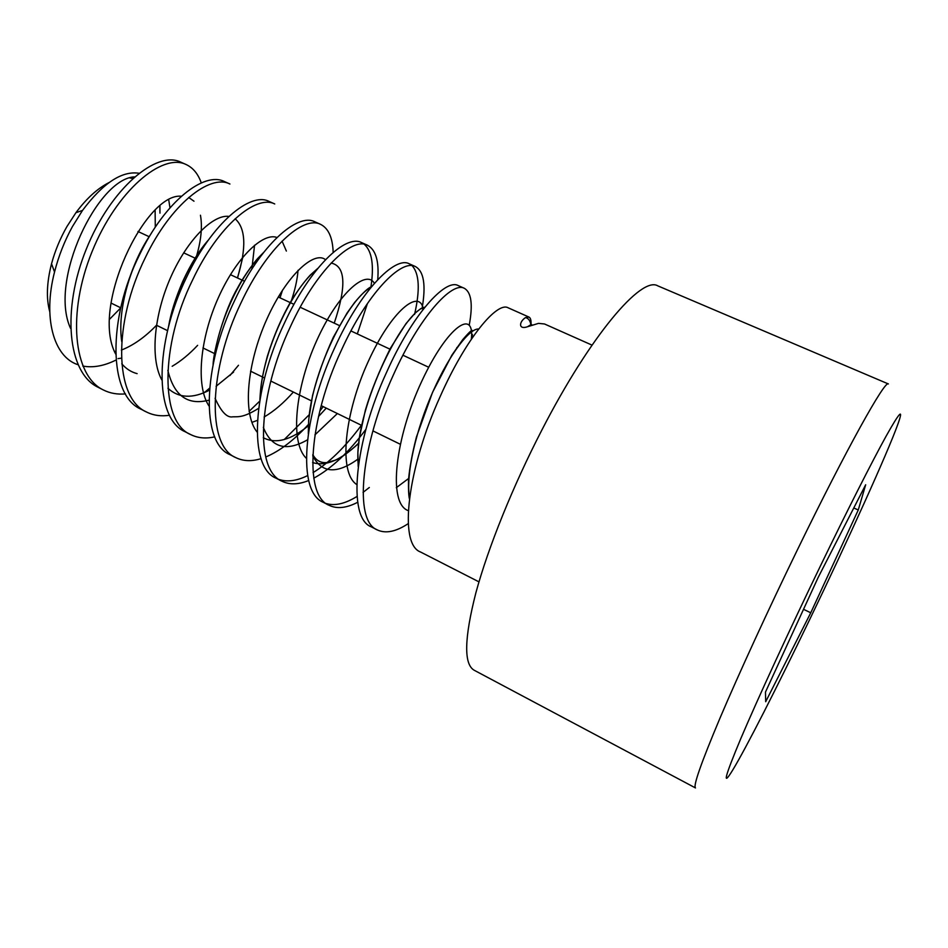 <?xml version="1.0" encoding="UTF-8"?>
<svg xmlns="http://www.w3.org/2000/svg" width="948" height="948" viewBox="0 0 948 948"><rect width="100%" height="100%" fill="white"/><g stroke="black" fill="none" stroke-linecap="round" stroke-linejoin="round"><path stroke-width="1.42" d="M155.294 227.082L155.117 210.385M132.696 178.425L129.959 177.987M109.008 182.585C97.466 188.474 86.446 198.511 75.935 212.684L66.976 226.489C60.139 238.493 54.984 250.912 51.536 263.781C46.713 282.563 46.12 298.549 49.758 311.75M109.672 319.144L120.692 307.934M51.536 263.781L54.534 272.029C58.61 256.043 64.571 240.899 72.415 226.608L82.512 210.42C103.024 183.094 121.806 170.699 138.858 173.235M159.785 206.237L159.963 213.146L159.951 206.107M54.534 272.029C42.873 316.999 53.278 356.756 77.926 364.696M82.784 366.046C92.975 367.978 104.055 365.975 116.012 360.039M201.284 182.94C198.108 173.875 193.037 167.737 186.057 164.502C162.286 152.687 116.568 190.667 92.027 251.718C67.19 312.615 73.174 375.787 103.356 389.96C110.039 393.313 117.41 394.629 125.48 393.894M103.356 389.96L98.023 387.234C67.687 372.979 61.525 309.806 86.339 248.992C110.833 188.036 156.693 150.199 180.641 162.096L186.057 164.502M238.481 365.276L229.914 375.538M169.573 415.248C161.148 416.551 153.469 415.473 146.549 412.024C114.222 398.243 112.954 322.936 145.293 257.69C170.51 204.484 210.089 173.531 229.926 184.019L224.392 181.554C204.353 171.197 165.319 201.012 139.463 254.929C107.48 318.706 108.321 395.577 141.098 409.24L146.549 412.024M204.436 392.531L209.579 388.17M214.758 436.85C205.811 438.865 197.788 438.106 190.69 434.575C159.999 422.31 160.236 345.226 192.574 280.039C217.981 225.885 256.102 194.245 274.742 203.962L269.09 201.438C250.45 191.46 211.866 223.349 186.602 277.219C154.263 343.306 154.074 418.637 185.121 431.731L190.69 434.575M249.111 411.361L259.634 401.229M323.221 406.633L319.82 411.041M308.645 424.23C294.058 440.204 279.755 451.118 265.736 456.995M261.103 458.631C251.67 461.593 243.245 461.249 235.815 457.635C206.249 445.726 209.034 368.736 240.982 302.91C266.909 247.345 303.49 215.255 320.554 224.344C328.47 228.302 332.665 237.675 333.163 252.441M320.554 224.344L314.783 221.773C297.388 212.589 260.309 245.2 234.867 300.03C202.552 366.082 200.751 443.19 230.115 454.72L235.815 457.635M284.27 439.517L309.486 414.442M365.94 429.266C348.828 452.291 331.433 468.596 313.764 478.183M308.704 480.494C298.442 484.689 289.519 484.914 281.947 481.205C254.265 469.935 258.235 394.569 290.55 326.349C315.909 270.82 351.874 236.526 367.397 245.188C375.764 249.644 379.212 261.127 377.731 279.66M367.397 245.188L361.484 242.558C345.724 234.026 310.257 267.099 284.293 323.387C252.369 390.09 247.985 467.091 276.129 478.23L281.947 481.205M279.139 479.51C287.505 482.2 297.008 480.873 307.685 475.552M313.065 472.602C329.205 462.707 345.321 446.935 361.401 425.273M357.704 502.262C346.494 508.104 336.967 509.112 329.134 505.308C303.253 495.674 309.119 418.601 341.339 350.345C366.864 293.809 401.182 258.721 415.295 266.495C423.886 271.175 426.138 285.194 422.05 308.538M415.295 266.495L409.252 263.805C395.091 255.735 360.311 291.083 334.917 347.312C302.625 416.456 296.985 491.799 323.173 502.262L329.134 505.308M326.278 503.542C334.881 506.125 345.131 503.755 357.029 496.444M363.06 492.379L369.329 487.497M408.28 523.604C396.063 531.698 385.777 533.819 377.399 529.968C352.988 520.867 361.544 443.877 393.373 374.946C419.383 316.857 451.935 281.224 464.295 288.287C471.381 292.268 473.04 304.509 469.26 325.034M464.295 288.287L458.109 285.538C445.43 278.38 412.344 314.558 386.796 371.841C354.635 441.021 346.968 518.058 371.308 526.851L377.399 529.968M592.026 345.119L544.508 323.979L538.488 323.375L527.586 326.728C518.058 329.999 519.125 321.692 525.512 317.592L528.948 317.059L508.092 307.78C497.238 301.346 465.989 338.116 439.979 396.975C408.209 466.866 397.793 543.808 420.556 552.02L478.977 581.871M169.976 207.813L168.768 200.111M118.062 358.605L121.427 358.154M147.971 238.884C129.011 268.628 117.303 312.034 121.735 341.541M357.313 333.909L367.445 303.49M370.846 287.457C374.235 265.653 372.043 251.256 364.281 244.264M414.572 314.428C420.189 289.863 419.36 273.605 412.06 265.653M456.545 348.556L456.889 347.513M528.948 317.059C530.679 317.876 531.354 320.708 530.975 325.555M531.07 325.519C530.359 320.886 528.51 318.244 525.512 317.592M474.19 670.248C463.655 664.228 464.224 638.371 475.908 592.701C488.125 547.612 512.892 486.123 541.806 430.155C590.58 335.201 641.5 275.88 657.746 285.834L888.383 383.952C885.361 379.342 846.694 448.44 797.304 550.041C768.153 609.943 738.919 673.59 719.994 718.11C701.141 762.939 692.964 786.212 695.488 787.942L474.19 670.248M809.082 620.786C847.796 540.597 887.435 453.381 897.981 423.898C903.788 407.581 899.842 411.645 886.143 436.104C872.136 461.451 847.583 509.823 820.672 565.435C789.174 630.527 757.618 699.067 740.921 738.314C724.746 776.922 721.961 787.575 732.579 770.286C745.886 748.47 777.324 686.648 809.082 620.786M858.26 509.988L810.753 612.787L765.688 701.71L765.463 692.111L818.148 577.486L865.678 484.76L858.26 509.988L853.793 507.962M803.525 609.303L810.753 612.787M134.45 176.873C97.988 178.378 48.502 280.335 70.519 328.316M114.85 352.146L115.632 351.945M121.356 350.096C133.455 345.321 145.174 337.038 156.491 325.247L167.547 330.651M195.821 258.508C201.047 241.491 202.588 227.058 200.455 215.232M193.996 201.201L188.699 197.492M181.4 196.236C145.874 192.314 90.107 306.903 115.692 354.09M121.771 363.807C126.072 368.808 131.191 372.078 137.128 373.642M172.169 366.284C180.938 361.093 189.422 354.102 197.634 345.333M237.427 277.93C246.599 248.068 245.828 228.35 235.128 218.763M228.918 216.405C213.561 214.248 187.941 238.706 171.078 276.449C154.145 314.096 149.82 358.214 161.824 379.97M167.926 388.277C178.781 398.196 192.61 398.835 209.413 390.209M216.085 386.298L233.587 372.078M286.367 251.054L282.066 241.124M276.97 237.486C263.283 232.13 236.479 257.062 218.324 297.743C200.064 338.306 195.489 385.682 208.963 405.981M325.496 259.681C314.191 250.355 286.426 275.335 266.826 319.192C247.084 362.906 242.119 413.838 257.133 432.11M263.271 437.692C275.607 444.257 290.704 440.228 308.586 425.593M318.481 416.539L326.278 408.126M251.872 269.078L254.55 245.224M206.913 242.107C189.067 263.888 176.47 291.297 169.147 324.358M167.843 370.301C173.958 395.731 187.657 405.673 208.939 400.151M290.657 302.791C294.84 290.787 297.305 279.968 298.039 270.31M262.347 254.1C240.922 274.15 217.625 322.699 213.501 362.634M251.884 422.381L257.429 420.367M264.101 417.025C273.984 411.266 283.736 402.947 293.359 392.057M334.241 323.149C346.66 286.13 345.617 266.104 331.125 263.046M316.822 269.588C292.849 287.066 261.423 352.241 260.143 398.207M263.343 427.382C271.483 447.8 286.213 451.947 307.507 439.825M314.902 434.907L337.37 413.541M370.941 287.398C346.613 299.544 306.299 382.791 308.503 432.312M312.733 455.81C321.716 473.313 336.813 474.391 358.036 459.033M424.894 307.188C402.533 311.039 352.206 414.549 358.332 465.468M396.323 487.663L408.944 478.254M478.681 329.039C470.125 327.949 450.347 352.632 433.331 390.718C416.291 428.733 405.578 473.953 409.5 497.913M374.377 283.345C366.355 268.959 337.986 293.228 316.703 340.616C295.255 387.803 289.661 442.752 306.37 458.311M312.603 462.517C325.448 466.772 340.901 460.242 358.936 442.894M423.27 309.226C419.893 288.097 391.536 310.221 368.215 361.579C344.681 412.7 338.069 472.542 356.732 484.535M471.334 339.206C474.901 308.42 447.883 325.14 421.86 381.06C395.6 436.732 387.139 503.447 408.315 510.664M75.935 212.684L82.512 210.42M237.557 277.989L242.842 257.121M208.43 239.974C199.246 250.402 190.714 264.16 182.822 281.248C175.522 298.17 170.77 313.29 168.554 326.61M203.382 392.709L209.413 390.149M280.027 297.826L282.551 290.041M263.568 252.524L258.069 258.105C256.671 259.231 244.513 274.671 237.581 287.979C223.882 311.086 213.49 351.649 213.087 364.577M215.078 398.279C221.192 411.87 227.117 418.044 232.853 416.812C239.086 416.741 243.92 417.428 258.591 408.351M317.829 268.355L310.186 275.145C304.308 281.58 298.146 289.898 291.664 300.089C281.84 316.916 273.723 335.687 267.324 356.377C261.375 378.536 260.676 386.985 259.882 399.724M114.59 351.518L115.62 351.317M195.952 258.567L196.983 255.178M150.531 234.571C141.548 247.819 134.035 263.84 127.992 282.623M527.609 326.716C530.643 324.607 532.089 324.109 531.958 325.2M371.545 286.663C370.893 287.327 368.594 286.118 354.647 302.448L347.122 312.935L333.412 337.121C324.654 356.057 317.71 375.526 312.567 395.517L308.669 419.952L308.301 433.663M312.793 454.59C316.004 460.479 320.673 463.145 326.799 462.577L335.462 460.159C340.747 458.157 348.556 452.504 358.901 443.214M423.602 308.799L420.876 308.538L415.094 313.124L405.945 323.683L390.351 348.366C379.295 370.644 370.988 391.18 365.418 409.974L359.387 437.538L357.87 452.386L358.178 466.594M472.068 338.14L472.388 334.454M472.128 330.342C470.718 331.575 472.104 328.849 462.79 339.562L451.876 355.168L432.537 392.365L416.433 437.052C412.19 453.571 409.56 467.838 408.517 479.842C408.363 489.464 408.659 495.757 409.406 498.755M428.674 367.243L402.9 355.204M390.055 349.208L350.926 330.935M339.621 325.662L300.184 307.247M293.927 304.32L278.238 296.997M244.548 281.26L230.411 274.659M196.331 258.745L183.663 252.832M149.227 236.739L137.981 231.49M400.222 444.221L372.908 430.878M361.792 425.462L321.23 405.661M311.619 400.968L270.784 381.037M264.575 378.003L250.545 371.166M215.48 354.042L202.967 347.94M120.728 307.792L111.023 303.052"/></g></svg>

